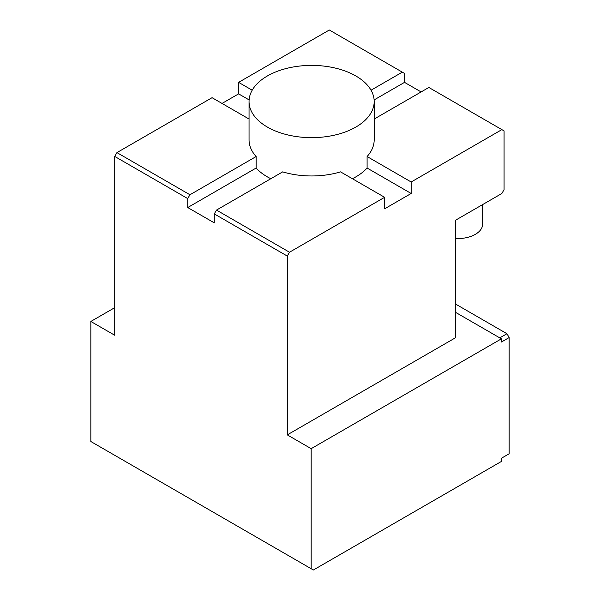 <?xml version="1.0" encoding="UTF-8"?>
<svg xmlns="http://www.w3.org/2000/svg" width="600" height="600" viewBox="0 0 600 600"><rect width="100%" height="100%" fill="white"/><g stroke="black" fill="none" stroke-linecap="round" stroke-linejoin="round"><path stroke-width="0.9" d="M252.195 90.203L238.612 82.365L329.31 30L402.315 72.15L371.032 90.203M455.408 303.96L506.947 333.72L509.16 337.553L509.16 453.772L501.42 458.243L501.42 461.438L313.38 570L90.84 441.518L90.84 321.457L114.727 307.665M374.183 119.04L428.857 87.472L501.862 129.623L411.165 181.988L411.165 193.478L384.615 208.808L384.615 197.31L340.545 171.87A62.573 36.127 180 0 1 282.683 171.87L216.487 210.083L289.493 252.233L287.28 256.065L287.28 434.873L311.175 448.665L501.42 338.827L501.42 342.022L509.16 337.553M455.408 312.263L501.42 338.827M90.84 321.457L114.727 335.25L114.727 156.442L187.733 198.593L189.945 194.76L256.132 156.54A62.573 36.127 180 0 1 249.045 139.837L249.045 101.52A62.573 36.127 180 0 1 287.67 68.145A62.573 36.127 180 0 1 355.86 75.975A62.573 36.127 180 0 1 374.183 101.52A62.573 36.127 180 0 1 311.618 137.648A62.573 36.127 180 0 1 249.045 101.52M287.28 434.873L455.408 337.808L455.408 220.305L501.862 193.478L504.075 189.653L504.075 130.898L501.862 129.623M289.493 252.233L384.615 197.31M256.132 156.54L256.132 168.038L187.733 207.532L214.275 222.855L214.275 213.915L287.28 256.065M187.733 207.532L187.733 198.593M311.175 568.725L311.175 448.665M506.947 333.72L499.763 337.868M249.105 99.915L238.612 93.863L222.022 103.44M238.612 93.863L238.612 82.365M114.727 156.442L116.94 152.61L212.062 97.688L249.045 119.04M421.118 91.942L404.528 82.365L404.528 73.425L402.315 72.15M374.183 101.52L374.183 139.837A62.573 36.127 180 0 1 367.095 156.54L367.095 168.038A62.573 36.127 180 0 1 352.418 178.718M411.165 181.988L367.095 156.54M411.165 193.478L367.095 168.038M256.132 168.038A62.573 36.127 0 0 0 270.81 178.718M216.487 210.083L214.275 213.915M116.94 152.61L189.945 194.76M404.528 82.365L374.123 99.915M455.408 238.53A25.027 14.453 -0 0 0 482.647 224.138L482.647 204.577"/></g></svg>

